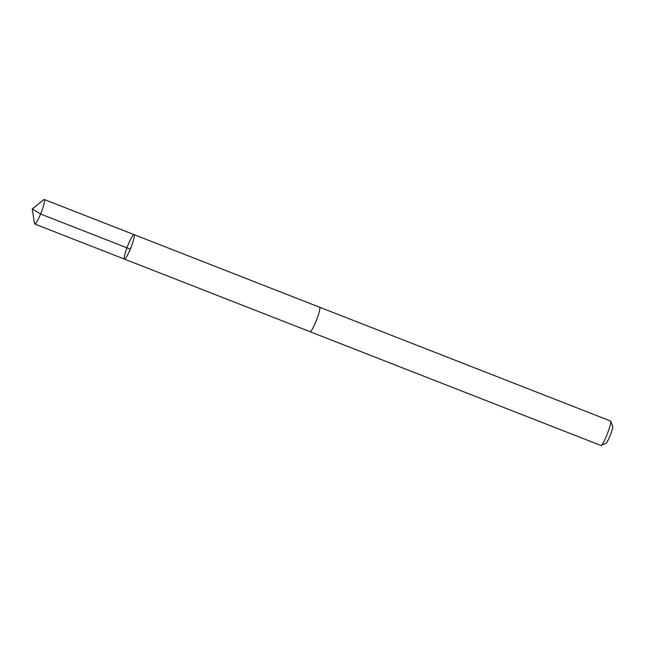 <?xml version="1.0" encoding="UTF-8"?>
<svg xmlns="http://www.w3.org/2000/svg" width="645" height="645" viewBox="0 0 645 645"><rect width="100%" height="100%" fill="white"/><g stroke="black" fill="none" stroke-linecap="round" stroke-linejoin="round"><path stroke-width="0.97" d="M319.525 307.197A13.15 1.806 111.4 0 1 319.597 307.214A13.134 1.806 111.4 0 1 319.872 308.487A13.134 1.806 111.4 0 1 315.486 322.581A13.134 1.806 111.4 0 1 310.027 331.691L124.477 259.121A13.142 1.806 -68.6 0 0 130.943 247.535A13.142 1.806 -68.6 0 0 134.047 234.635A13.142 1.806 -68.6 0 0 128.589 243.754A13.142 1.806 -68.6 0 0 124.203 257.855A13.142 1.806 -68.6 0 0 124.477 259.121A13.142 1.806 -68.6 0 0 130.943 247.535A13.142 1.806 -68.6 0 0 134.047 234.635L44.328 199.539A13.15 1.806 111.4 0 1 44.602 200.805A13.15 1.806 111.4 0 1 40.216 214.906A13.15 1.806 111.4 0 1 34.749 224.025A13.15 1.806 111.4 0 1 34.491 223.541L32.25 208.932L40.579 214.027L130.306 249.131M32.25 208.932L43.804 199.716A13.15 1.806 111.4 0 1 44.328 199.539M134.047 234.635L319.597 307.23A13.15 1.806 111.4 0 1 319.88 308.479A13.15 1.806 111.4 0 1 315.494 322.581A13.15 1.806 111.4 0 1 310.027 331.699A13.15 1.806 111.4 0 1 309.955 331.659M319.597 307.214L610.436 420.975A13.15 1.806 111.4 0 1 610.622 421.185A13.15 1.806 111.4 0 1 610.71 422.241A13.15 1.806 111.4 0 1 606.671 435.512A13.15 1.806 111.4 0 1 601.14 445.437A13.15 1.806 111.4 0 1 600.858 445.461L310.027 331.699M610.622 421.185L612.685 426.031A9.352 1.282 111.4 0 1 612.75 426.78A9.352 1.282 111.4 0 1 609.88 436.222A9.352 1.282 111.4 0 1 605.937 443.276L601.14 445.437M124.477 259.121L34.749 224.025"/></g></svg>
